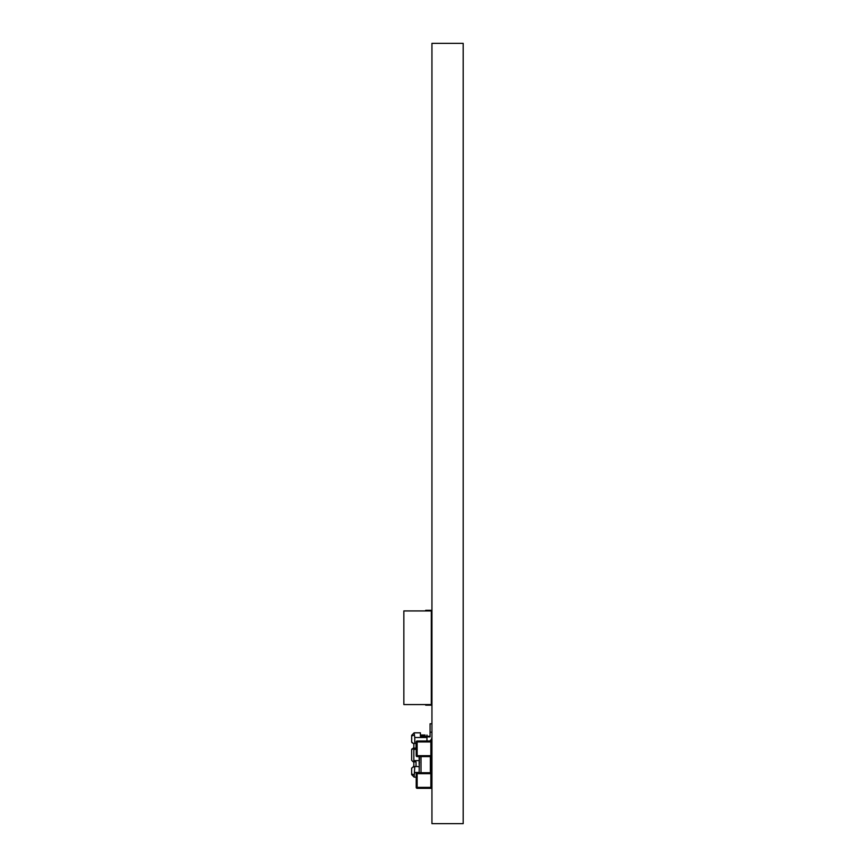 <?xml version="1.0" encoding="UTF-8"?>
<svg xmlns="http://www.w3.org/2000/svg" width="867" height="867" viewBox="0 0 867 867"><rect width="100%" height="100%" fill="white"/><g stroke="black" fill="none" stroke-linecap="round" stroke-linejoin="round"><path stroke-width="1.3" d="M431.939 43.35L463.184 43.35L463.184 823.65L431.939 823.65L431.939 43.35M420.397 735.01L425.079 735.01M426.954 736.885L430.075 736.885L430.075 736.256L420.397 736.256L420.397 732.821L414.155 732.821L420.397 732.821L414.155 732.821L411.652 735.324L414.155 732.821L414.773 737.503L426.954 737.503L426.954 735.01M431.322 739.302L431.322 741.112M431.322 756.501L431.322 765.908L430.379 765.908M430.379 769.462A4.996 4.996 180 0 1 431.939 773.071A4.996 4.996 180 0 0 431.322 770.665L431.322 765.908M411.652 738.131L411.782 739.096L411.652 738.131M411.652 760.294L411.652 749.673L411.652 760.294L413.212 761.855L411.652 760.294M419.151 760.597L413.841 760.597L413.841 749.37L414.632 748.113L413.212 748.113L411.652 749.673L413.212 748.113L416.03 748.113L416.03 743.431L414.773 743.431L414.773 737.503M428.515 736.885L428.515 736.256L420.397 736.256M411.652 735.324L414.155 732.821L411.652 735.324L414.155 732.821L411.652 735.324L411.652 741.87L413.212 743.431L416.03 743.431M419.151 766.536L414.773 766.536L414.155 777.146L416.214 777.146M413.212 761.855L414.632 761.855L413.841 761.855L413.841 766.536L413.212 766.536L414.773 766.536M414.155 777.146L411.652 774.643L414.155 777.146L411.652 774.643L411.652 768.097L411.652 771.836M411.652 768.097L414.155 766.536M426.954 741.003L426.954 737.503M413.841 749.37L416.214 749.37M414.632 748.113L416.03 748.113M431.322 740.938L429.859 740.938M416.214 748.113L413.841 748.113L413.841 743.431M411.803 749.012L411.652 749.673L414.155 748.113M431.939 736.896A4.996 4.996 -0 0 1 429.761 741.003M430.075 723.772L431.939 723.772L430.075 723.772L431.939 723.772L430.075 723.772L431.939 723.772L430.075 723.772L431.939 723.772L430.075 723.772L431.939 723.772L430.075 723.772L431.939 723.772L430.075 723.772L431.939 723.772L430.075 723.772L431.939 723.772L430.075 723.772L431.939 723.772L430.075 723.772L431.939 723.772L430.075 723.772L430.075 732.203L431.939 732.203M430.075 732.203L430.075 736.885M411.652 735.975L414.155 735.173M411.652 741.87L413.212 743.431L411.782 742.488M413.841 760.597L414.632 761.855L416.03 761.855L416.03 766.536L413.841 766.536M419.151 772.464L414.773 772.464L414.155 774.795L411.652 773.993M431.322 769.029L430.379 769.029M431.939 773.071A4.996 4.996 180 0 0 431.322 770.665A4.996 4.996 180 0 1 431.939 773.071A4.996 4.996 180 0 0 431.322 770.665A4.996 4.996 180 0 1 431.939 773.071A4.996 4.996 180 0 0 431.322 770.665A4.996 4.996 180 0 1 431.939 773.071A4.996 4.996 180 0 0 431.322 770.665A4.996 4.996 180 0 1 431.939 773.071A4.996 4.996 180 0 0 431.322 770.665A4.996 4.996 180 0 1 431.939 773.071A4.996 4.996 180 0 0 431.322 770.665A4.996 4.996 180 0 1 431.939 773.071A4.996 4.996 180 0 0 431.322 770.665A4.996 4.996 180 0 1 431.939 773.071A4.996 4.996 180 0 0 431.322 770.665A4.996 4.996 180 0 1 431.939 773.071A4.996 4.996 180 0 0 431.322 770.665A4.996 4.996 180 0 1 431.939 773.071A4.996 4.996 180 0 0 431.322 770.665A4.996 4.996 180 0 1 431.939 773.071M430.379 756.609L430.379 772.714M421.015 772.714L421.015 756.609L421.015 772.714M419.151 758.246L419.455 759.579L419.455 756.674M419.151 762.288L419.151 760.142L419.151 764.38L419.455 762.288M419.151 772.714L419.455 756.609M419.151 766.222L419.151 768.086M419.151 755.981L419.151 759.34M431.82 773.657L431.82 787.388L430.877 787.388L430.877 773.657L417.146 773.657L417.146 787.388L430.877 787.388L430.877 788.32L417.146 788.32L417.146 787.388L416.214 787.388L416.214 773.657A0.932 0.932 0 0 1 417.146 772.714L430.877 772.714A0.932 0.932 0 0 1 431.82 773.657A0.932 0.932 0 0 0 430.877 772.714L430.877 773.657L431.82 773.657M430.877 788.32A0.932 0.932 0 0 0 431.82 787.388A0.932 0.932 0 0 1 430.877 788.32M416.214 787.388A0.932 0.932 0 0 0 417.146 788.32A0.932 0.932 0 0 1 416.214 787.388M431.82 741.935L431.82 755.677L430.877 755.677L430.877 741.935L417.146 741.935L417.146 755.677L430.877 755.677L430.877 756.609L417.146 756.609L417.146 755.677L416.214 755.677L416.214 741.935A0.932 0.932 0 0 1 417.146 741.003L430.877 741.003A0.932 0.932 0 0 1 431.82 741.935A0.932 0.932 0 0 0 430.877 741.003L430.877 741.935L431.82 741.935M430.877 756.609A0.932 0.932 0 0 0 431.82 755.677A0.932 0.932 0 0 1 430.877 756.609M416.214 755.677A0.932 0.932 0 0 0 417.146 756.609A0.932 0.932 0 0 1 416.214 755.677M403.849 700.818L403.849 689.894M431.939 695.984L431.322 695.984L431.322 704.568L431.322 610.932L431.322 623.416L431.939 623.416L431.322 623.416M431.322 695.984L431.322 692.083L431.939 692.083L431.322 692.083M431.939 632.39L431.322 632.39L431.322 683.109L431.939 683.109M431.322 610.932L403.849 610.932L403.849 704.568L431.322 704.568L425.697 704.568L425.697 705.185L431.939 705.185L425.697 705.185M425.697 610.932L425.697 610.303L431.939 610.303M417.146 772.714A0.932 0.932 0 0 0 416.214 773.657L417.146 773.657L417.146 772.714M430.26 788.32L430.26 787.702M416.214 786.759L416.832 786.759M417.146 741.003A0.932 0.932 0 0 0 416.214 741.935L417.146 741.935L417.146 741.003M430.26 756.609L430.26 755.981M416.214 755.049L416.832 755.049M431.939 619.515L431.322 619.515"/></g></svg>
